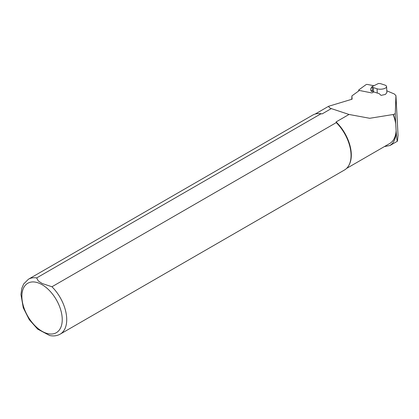 <?xml version="1.0" encoding="UTF-8"?>
<svg xmlns="http://www.w3.org/2000/svg" width="419" height="419" viewBox="0 0 419 419"><rect width="100%" height="100%" fill="white"/><g stroke="black" fill="none" stroke-linecap="round" stroke-linejoin="round"><path stroke-width="0.63" d="M395.416 117.414L395.269 113.717L393.326 114.513A31.525 18.2 60 0 1 395.636 122.353L395.416 117.414M398.04 135.384L397.448 141.193C397.16 141.308 396.835 139.401 396.484 135.468L396.222 132.247C395.808 137.223 394.515 140.983 392.346 143.534L389.989 145.493L384.406 146.582M396.222 132.247L395.636 122.353M393.326 114.513L393.137 114.518A31.399 18.127 60 0 1 395.714 123.815M396.123 130.67A31.399 18.127 60 0 1 389.654 143.549L346.56 168.433M322.138 113.889L320.975 113.774L36.647 277.928A31.713 18.31 60 0 0 28.445 279.222L312.768 115.068A31.713 18.31 60 0 1 318.885 113.586L319.461 113.596A31.399 18.127 60 0 1 322.138 113.889L331.303 108.6L329.402 107.693L328.611 106.285L352.112 99.183L351.908 95.893L351.761 99.35M393.137 114.518L369.741 118.289L349.022 114.46L336.075 121.934A31.399 18.127 60 0 1 349.106 164.934L348.823 165.442A31.713 18.31 60 0 1 344.481 169.999L60.158 334.153A31.713 18.31 60 0 0 51.951 286.764L336.279 122.61L336.075 121.934M373.355 87.576A3.808 1.545 177 0 1 372.292 86.953L372.041 86.644L378.472 83.486L379.284 83.522A3.808 1.545 177 0 1 381.033 83.81L384.721 85.015A5.709 2.315 177 0 1 386.58 86.597A5.709 2.315 177 0 1 385.098 88.268A5.709 2.315 177 0 1 377.042 88.781L373.355 87.576L373.586 91.866L377.268 93.065A5.709 2.315 177 0 0 378.944 93.421L381.049 95.38L385.422 94.427L386.868 92.526M359.319 90.53L351.908 95.893M331.303 108.6L349.022 114.46M395.269 113.717L395.945 95.579L398.05 135.473M398.05 135.567L395.945 95.673L394.379 94.008L386.805 90.818M36.647 277.928L38.318 280.997L42.246 283.532L51.951 286.764M318.885 113.586A31.713 18.31 60 0 1 320.975 113.774M336.279 122.61A31.713 18.31 60 0 1 348.823 165.442M49.683 335.514L37.579 329.083M373.586 91.866A3.808 1.545 177 0 1 372.522 91.237L372.292 86.953M371.815 90.556L372.522 91.237M372.041 86.644L370.7 88.781L370.789 90.52L371.569 91.478L371.842 90.546M372.386 91.075L371.569 91.478M373.895 85.733L367.426 84.449A1.016 0.414 -3 0 0 366.038 84.654L358.821 89.876A1.016 0.414 -3 0 0 358.68 90.101A1.016 0.414 -3 0 0 359.172 90.425L371.244 92.824A1.016 0.414 -3 0 0 372.632 92.62L373.648 91.887M42.057 284.674A28.544 16.477 60 0 1 59.535 329.727A28.544 16.477 60 0 1 24.58 309.541A28.544 16.477 60 0 1 42.057 284.674M377.268 93.065L377.042 88.781M389.995 145.498L397.448 141.193M315.161 114.047L328.59 106.295M369.328 118.258L369.741 118.289M28.445 279.222L23.71 283.904L21.83 288.251L20.95 294.52L23.27 307.776L29.23 319.629L37.773 329.245M49.542 335.483C53.433 336.357 56.974 335.912 60.158 334.153M386.58 86.597L386.905 92.756M358.722 90.96L358.68 90.101"/></g></svg>
